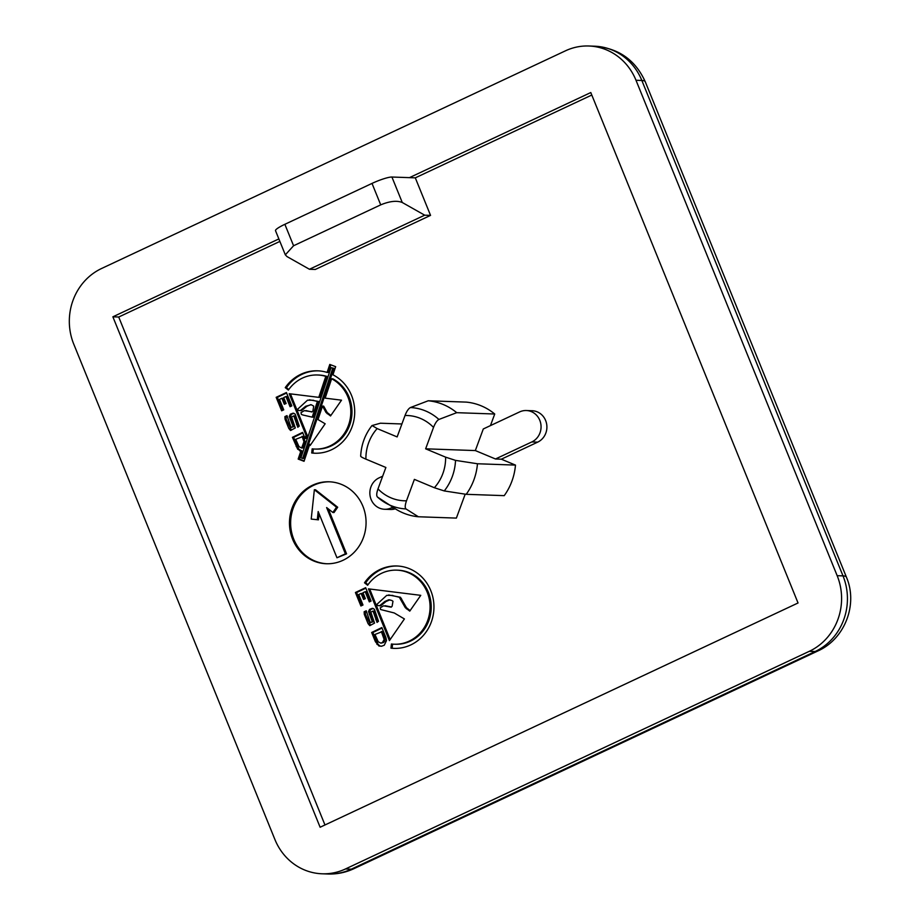 <?xml version="1.0" encoding="UTF-8"?>
<svg xmlns="http://www.w3.org/2000/svg" width="920" height="920" viewBox="0 0 920 920"><rect width="100%" height="100%" fill="white"/><g stroke="black" fill="none" stroke-linecap="round" stroke-linejoin="round"><path stroke-width="1.38" d="M312.535 485.231A40.997 38.295 -88 0 0 290.122 530.529A40.997 38.295 -88 0 0 326.324 563.741A40.997 38.295 -88 0 0 343.01 560.291A40.997 38.295 -88 0 0 365.412 515.004A40.997 38.295 -88 0 0 329.21 481.792A40.997 38.295 -88 0 0 312.535 485.231M329.797 481.815A40.997 38.295 -88 0 0 313.697 485.277A40.997 38.295 -88 0 0 291.237 530.265A40.997 38.295 -88 0 0 326.91 563.753M397.474 566.007A41.227 38.514 -88 0 0 381.282 569.48A41.227 38.514 -88 0 0 365.666 582.832L364.504 582.785L367.632 585.258A37.053 34.615 92 0 1 381.673 573.252A37.053 34.615 92 0 1 396.75 570.147A37.053 34.615 92 0 1 429.467 600.162A37.053 34.615 92 0 1 409.216 641.102A37.053 34.615 92 0 1 394.139 644.219A37.053 34.615 92 0 1 391.414 644L390.966 648.151A41.227 38.514 -88 0 0 394.001 648.381A41.227 38.514 -88 0 0 410.768 644.92A41.227 38.514 -88 0 0 433.297 599.369A41.227 38.514 -88 0 0 396.888 565.984A41.227 38.514 -88 0 0 380.121 569.434A41.227 38.514 -88 0 0 364.504 582.785M396.75 570.147L397.911 570.193A37.053 34.615 92 0 1 430.64 600.208A37.053 34.615 92 0 1 410.389 641.148A37.053 34.615 92 0 1 395.312 644.253L394.139 644.219M331.625 378.764L332.787 378.81A37.053 34.615 92 0 1 351.98 412.861A37.053 34.615 92 0 1 331.142 445.981A37.053 34.615 92 0 1 316.066 449.098L314.893 449.052A37.053 34.615 92 0 1 312.167 448.845L311.719 452.985A41.227 38.514 -88 0 0 314.755 453.226A41.227 38.514 -88 0 0 331.522 449.765A41.227 38.514 -88 0 0 354.706 412.654A41.227 38.514 -88 0 0 332.948 374.808L335.662 366.666L329.785 364.435L327.117 372.428A41.227 38.514 -88 0 0 317.641 370.817A41.227 38.514 -88 0 0 285.257 387.63L288.385 390.091A37.053 34.615 92 0 1 317.503 374.992A37.053 34.615 92 0 1 325.795 376.372L318.78 397.359L289.214 393.702L306.084 435.378L305.06 438.46L302.599 432.388L292.422 437.334L297.7 449.224L300.886 450.961L298.172 459.08L304.048 461.299L309.718 444.348L310.166 445.464L325.162 423.786L317.998 419.566L322.506 406.077L326.048 412.505L330.522 415.966L341.516 400.177L325.151 398.153L331.625 378.764A37.053 34.615 92 0 1 350.808 412.815A37.053 34.615 92 0 1 329.969 445.947A37.053 34.615 92 0 1 314.893 449.052M385.894 637.537L381.846 627.555L371.668 632.488L375.394 641.665L378.959 646.012L381.535 646.242L384.272 645.207L386.515 640.538L385.894 637.537M371.082 601.047L365.654 587.684L355.419 592.491L360.904 605.981L362.986 605.004L358.742 594.55L361.134 593.423L363.572 599.426L365.378 598.655L362.963 592.721L365.171 591.686L369.311 601.875L371.082 601.047M404.409 618.942L394.22 612.95L380.592 609.523L380.224 607.856L383.536 605.831L391.207 607.154L392.115 606.257L392.978 601.289L391.909 600.495L388.838 599.759L384.916 601.415L379.534 605.762L377.545 605.486L376.935 604.325L386.756 595.355L391.655 595.401L399.303 597.23L405.294 607.671L409.768 611.121L420.762 595.344L368.46 588.857L389.413 640.619L404.409 618.942M374.417 609.27L372.37 608.304L369.575 609.373L368.506 611.57L372.312 621.667L370.288 622.621L366.24 610.788L364.147 611.765L364.297 614.341L368.08 623.656L369.794 625.657L374.543 623.105L370.829 612.087L373.037 611.053L377.05 622.414L378.522 621.241L374.417 609.27M291.835 405.881L286.407 392.529L276.172 397.325L281.658 410.815L283.739 409.837L279.496 399.383L281.888 398.256L284.326 404.259L286.131 403.5L283.716 397.566L285.924 396.531L290.064 406.709L291.835 405.881M295.171 414.115L293.123 413.149L290.329 414.218L289.26 416.403L293.066 426.512L291.042 427.455L286.994 415.621L284.901 416.599L285.05 419.186L288.834 428.49L290.547 430.502L295.297 427.949L291.582 416.921L293.79 415.886L297.804 427.259L299.276 426.075L295.171 414.115M372.013 183.413L284.866 224.308L293.572 245.755L380.719 204.861L372.013 183.413A16.399 2.53 -22.1 0 1 391.92 177.031L402.258 202.492L424.695 215.177L309.442 269.261L315.284 269.468L430.548 215.383L415.299 177.847L409.457 177.64L590.789 92.552L798.043 602.98L320.125 827.241L112.873 316.813L278.863 238.924M279.875 241.408L118.715 317.02L324.967 824.964M591.79 95.036L415.299 177.847M382.685 476.18L379.086 477.859A16.399 15.318 -88 0 0 370.116 495.983A16.399 15.318 -88 0 0 384.606 509.266L390.448 509.473A16.399 15.318 -88 0 0 395.278 508.817M494.73 414.011A58.213 54.383 -88 0 0 466.233 402.109L428.225 400.775A58.213 54.383 92 0 1 456.722 412.678L494.73 414.011L490.452 425.603M537.683 442.14A16.399 15.318 -88 0 0 546.641 424.016A16.399 15.318 -88 0 0 532.162 410.734L526.32 410.527A16.399 15.318 -88 0 0 519.639 411.907L483.299 428.961L475.341 450.57L495.489 458.988L501.331 459.195L537.683 442.14L531.841 441.933A16.399 15.318 -88 0 0 540.799 423.809A16.399 15.318 -88 0 0 526.32 410.527M466.21 494.316L444.268 490.935L434.355 487.726A42.665 39.859 -88 0 0 445.613 457.159L455.526 460.379L477.468 463.76A58.213 54.383 92 0 1 466.21 494.316L504.217 495.65A58.213 54.383 -88 0 0 515.476 465.094L501.331 459.195M405.95 508.921A50.738 47.403 92 0 1 384.721 502.447A50.738 47.403 92 0 1 377.453 497.018C376.337 495.822 376.522 493.108 377.993 488.899A42.665 39.859 -88 0 0 406.49 500.802C405.018 505.011 404.834 507.713 405.95 508.921L418.381 516.764L456.377 518.098L465.198 494.166M401.913 423.97L380.397 423.211L372.082 425.534L377.166 428.582A42.665 39.859 -88 0 0 365.907 459.137L385.882 467.475L377.993 488.899M365.907 459.137C362.054 457.504 360.364 456.481 360.824 456.09M377.453 497.018L396.393 509.496A58.213 54.383 92 0 0 418.381 516.764M445.613 457.159L425.638 448.822L475.341 450.57M477.468 463.76L515.476 465.094M456.722 412.678L438.909 419.451C436.954 420.543 435.16 423.2 433.527 427.409A42.665 39.859 -88 0 0 405.03 415.506L397.141 436.919L377.166 428.582M425.638 448.822L433.527 427.409M118.715 317.02L112.873 316.813M345.448 868.974L809.301 651.314A57.396 53.624 -88 0 0 837.165 575.678L635.996 80.27A57.396 53.624 -88 0 0 588.823 46A57.396 53.624 -88 0 0 565.466 50.818L101.614 268.479A57.396 53.624 -88 0 0 73.749 344.115L274.919 839.523A57.396 53.624 -88 0 0 322.092 873.793A57.396 53.624 -88 0 0 345.448 868.974L351.291 869.181L815.154 651.521L809.301 651.314M405.03 415.506C406.651 411.297 408.445 408.641 410.412 407.548L428.225 400.775M372.082 425.534L371.956 425.603C365.01 434.516 361.249 444.728 360.674 456.228M406.49 500.802L414.379 479.377L434.355 487.726M309.442 269.261L286.994 256.577L285.327 254.84L293.572 245.755M424.695 215.177L430.548 215.383M391.92 177.031L409.457 177.64M285.327 254.84L275.517 230.69A16.399 2.53 -22.1 0 1 284.866 224.308M402.258 202.492C396.853 200.364 389.678 201.146 380.719 204.861M495.489 458.988L531.841 441.933M384.606 509.266A16.399 15.318 -88 0 0 391.276 507.886L392.667 507.242M293.79 415.886L294.952 415.932L298.643 426.581M297.723 424.591L296.55 424.546M298.241 424.028L297.079 423.982M287.086 415.874L286.074 416.645L286.223 419.221L291.398 430.169M289.995 428.536L288.834 428.49M286.223 419.221L285.05 419.186M286.074 416.645L284.901 416.599M293.974 413.31L291.502 414.253L290.433 416.449L294.227 426.546L291.042 427.455M294.227 426.546L293.066 426.512M291.306 419.324L290.133 419.29M290.433 416.449L289.26 416.403M291.502 414.253L290.329 414.218M313.329 448.96L312.88 453.031L311.719 452.985M312.88 453.031A41.227 38.514 -88 0 0 315.33 453.238M322.506 406.077L323.667 406.122L327.221 412.551L330.878 415.46M328.394 413.77L327.221 413.735M327.221 412.551L326.048 412.505M309.718 444.348L310.902 444.417M302.806 432.906L293.583 437.368L298.873 449.27L302.047 450.995L299.345 459.126L304.175 460.943M299.345 459.126L298.172 459.08M302.047 450.995L300.886 450.961M300.886 450.892L299.713 450.846M298.873 449.27L297.7 449.224M297.309 446.545L296.148 446.499M293.583 437.368L292.422 437.334M290.433 393.852L307.257 435.424L306.233 438.495L305.06 438.46M307.257 435.424L306.084 435.378M317.503 374.992L318.665 375.026A37.053 34.615 92 0 1 326.968 376.406L319.953 397.405L318.78 397.359M326.968 376.406L325.795 376.372M318.228 370.841A41.227 38.514 -88 0 0 286.419 387.665L288.788 389.528M286.419 387.665L285.257 387.63M330.832 364.837L328.279 372.473L327.117 372.428M302.611 458.447L303.784 458.493L333.902 368.322L331.039 367.643L300.921 457.815L302.611 458.447L332.729 368.287L331.039 367.643M312.156 411.803L304.29 410.665L300.978 412.689L301.346 414.356L302.795 414.978L312.179 417.151L317.423 401.442L312.409 400.246L307.51 400.188L297.689 409.17L298.298 410.331L300.288 410.607L305.67 406.26L311.213 404.731L313.731 406.122L312.869 411.091L311.96 411.999L305.9 410.561M300.288 410.607L301.461 410.642L306.843 406.295L310.661 404.685M312.179 417.151L313.352 417.185L318.596 401.476L309.384 399.809M301.645 448.017L303.071 447.936L305.141 441.749L303.255 436.367L295.711 439.323L298.977 446.625L301.645 448.017L303.968 441.715L302.082 436.322M305.141 441.749L303.968 441.715M303.071 447.936L301.909 447.89M306.843 406.295L305.67 406.26M313.582 400.28L312.409 400.246M318.596 401.476L317.423 401.442M333.902 368.322L332.729 368.287M285.924 396.531L287.097 396.566L291.03 406.26M281.888 398.256L283.061 398.303L285.315 403.846M286.614 393.024L277.345 397.371L282.624 410.366M277.345 397.371L276.172 397.325M373.037 611.053L374.198 611.087L377.89 621.747M376.97 619.746L375.797 619.712M377.487 619.183L376.326 619.137M366.332 611.029L365.32 611.8L365.47 614.387L370.645 625.324M369.242 623.691L368.08 623.656M365.47 614.387L364.297 614.341M365.32 611.8L364.147 611.765M373.221 608.465L370.748 609.419L369.679 611.605L373.474 621.713L370.288 622.621M373.474 621.713L372.312 621.667M370.553 614.491L369.38 614.445M369.679 611.605L368.506 611.57M370.748 609.419L369.575 609.373M369.679 589.007L390.149 639.584M388.631 594.964L400.464 597.264L406.467 607.706L410.124 610.615M407.64 608.936L406.467 608.89M406.467 607.706L405.294 607.671M401.499 598.713L400.327 598.667M400.464 597.264L399.303 597.23M392.828 595.447L391.655 595.401M389.907 599.84L386.089 601.461L380.707 605.808L379.534 605.762M386.089 601.461L384.916 601.415M385.147 605.728L391.402 606.97M365.666 582.832L368.034 584.694M392.575 644.126L392.127 648.186L390.966 648.151M392.127 648.186A41.227 38.514 -88 0 0 394.577 648.404M365.171 591.686L366.344 591.732L370.277 601.415M361.134 593.423L362.308 593.457L364.561 599M365.861 588.179L356.592 592.526L361.87 605.521M356.592 592.526L355.419 592.491M382.053 628.061L372.83 632.534L378.12 644.425L380.132 646.047L381.777 646.208M380.132 646.047L378.959 646.012M378.12 644.425L376.947 644.391M376.556 641.7L375.394 641.665M372.83 632.534L371.668 632.488M380.891 643.172L383.709 642.447L385.296 639.526L382.501 631.522L374.957 634.478L378.223 641.78L380.891 643.172L382.536 642.401L384.134 639.492L381.328 631.488M385.296 639.526L384.134 639.492M384.87 641.251L383.709 641.217M383.709 642.447L382.536 642.401M328.313 508.909L346.564 553.851L336.961 557.773L345.402 553.817L326.623 507.564L332.867 512.486L334.029 512.532L337.686 507.242L315.525 489.773L314.364 489.739L311.213 519.075L318.469 519.834L319.113 513.808M346.564 553.851L345.402 553.817M317.296 519.788L318.182 511.531L336.961 557.773M337.686 507.242L336.513 507.207L314.364 489.739M332.867 512.486L336.513 507.207M837.165 575.678L843.007 575.885L641.849 80.477L635.996 80.27M410.412 407.548A50.738 47.403 92 0 1 438.909 419.451M455.526 460.379A50.738 47.403 92 0 1 444.268 490.935M846.423 577.162C858.176 604.313 844.928 638.974 817.765 651.015A49.197 15.824 -115.1 0 1 815.154 651.521A57.396 53.624 -88 0 0 843.007 575.885A49.197 7.578 -22.1 0 1 846.423 577.162L645.265 81.754A49.197 7.578 -22.1 0 0 641.849 80.477A57.396 53.624 -88 0 0 594.665 46.207L588.823 46M322.092 873.793L327.945 874A57.396 53.624 -88 0 0 351.291 869.181A49.197 15.824 -115.1 0 0 353.901 868.687L817.765 651.015M391.276 507.886L393.898 507.978M353.901 868.687C345.678 872.516 337.019 874.287 327.945 874M645.265 81.754C635.386 59.972 618.528 48.127 594.665 46.207"/></g></svg>
